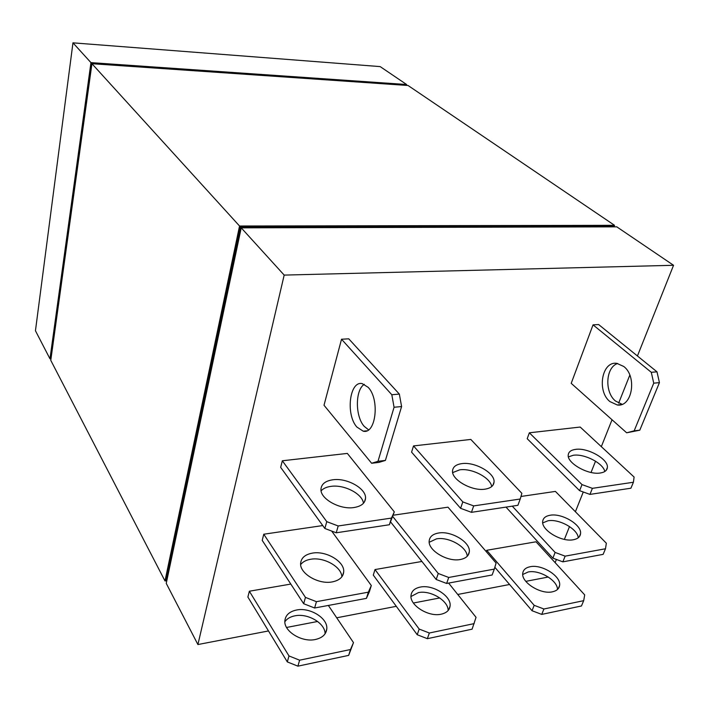 <?xml version="1.0" encoding="UTF-8"?>
<svg xmlns="http://www.w3.org/2000/svg" width="709" height="709" viewBox="0 0 709 709"><rect width="100%" height="100%" fill="white"/><g stroke="black" fill="none" stroke-linecap="round" stroke-linejoin="round"><path stroke-width="1.06" d="M364.311 384.305C355.12 389.879 355.094 416.378 364.204 426.348L368.556 429.814M368.166 387.336L362.219 383.631C349.528 380.538 345.513 414.694 356.919 427.084L363.238 431.187C375.876 434.573 379.989 399.335 368.166 387.336M617.69 363.487C605.69 367.085 604.272 392.077 615.483 401.019L622.112 404.298M623.734 366.456L616.803 363.354C601.897 360.925 596.615 391.049 609.891 401.578L617.273 404.972C632.091 407.533 637.426 376.639 623.734 366.456M363.469 503.257C362.423 493.756 344.095 484.336 330.961 486.374C326.53 486.968 323.242 488.466 321.106 490.85M332.796 479.789C325.431 480.897 321.496 483.99 320.973 489.059C319.892 498.684 339.877 509.966 354.075 507.52C361.253 506.297 365.073 503.239 365.525 498.338C366.482 488.563 346.887 477.6 332.796 479.789M491.709 486.56C490.513 477.636 471.724 467.931 459.689 469.845L452.688 472.593M461.781 463.633C456.038 464.466 452.962 466.85 452.546 470.785C451.296 479.656 471.99 491.47 485.116 489.148C490.69 488.226 493.668 485.869 494.04 482.067C495.148 473.018 474.808 461.541 461.781 463.633M604.795 471.503C603.27 463.199 584.225 453.485 573.271 455.275L568.423 456.88M575.548 449.382C571.002 450.02 568.565 451.881 568.228 454.948C566.854 463.057 588.186 475.198 600.301 473C604.697 472.3 607.055 470.457 607.374 467.488C608.588 459.202 587.575 447.388 575.548 449.382M341.862 576.816C341.596 566.704 323.703 556.769 310.648 559.268C306.102 560.048 302.77 561.82 300.669 564.594M312.359 553.126C305.171 554.473 301.263 557.823 300.634 563.185C299.358 573.359 318.474 584.783 332.326 581.885C339.327 580.441 343.121 577.126 343.697 571.95C344.884 561.625 326.113 550.494 312.359 553.126M467.24 556.281C466.903 546.799 448.505 536.5 436.46 538.867L429.22 542.27M438.428 533.044C432.8 534.063 429.716 536.66 429.193 540.834C427.713 550.255 447.512 562.255 460.38 559.498C465.848 558.4 468.826 555.838 469.314 551.806C470.687 542.217 451.199 530.527 438.428 533.044M578.269 537.759C577.667 528.932 558.94 518.58 547.924 520.796L542.74 522.914M550.069 515.257C545.593 516.055 543.138 518.075 542.695 521.345C541.082 529.977 561.501 542.35 573.43 539.735C577.764 538.884 580.13 536.881 580.547 533.726C582.045 524.908 561.909 512.864 550.069 515.257M325.077 633.811C325.334 623.273 307.839 612.984 294.891 615.829C290.282 616.741 286.941 618.718 284.867 621.766M296.504 610.024C289.467 611.539 285.585 615.075 284.876 620.632C283.458 631.196 301.91 642.7 315.487 639.474C322.356 637.861 326.113 634.378 326.778 629.007C328.134 618.292 309.993 607.064 296.504 610.024M448.15 610.511C448.398 600.62 430.372 589.923 418.372 592.627L410.998 596.517M420.233 587.096C414.694 588.257 411.628 591.005 411.025 595.338C409.377 605.149 428.493 617.264 441.149 614.198C446.528 612.966 449.506 610.254 450.073 606.071C451.642 596.083 432.809 584.269 420.233 587.096M557.504 589.463C557.54 580.263 539.15 569.469 528.116 572.003L522.737 574.503M530.155 566.73C525.741 567.634 523.277 569.788 522.763 573.191C520.964 582.204 540.683 594.718 552.462 591.802C556.733 590.845 559.117 588.727 559.614 585.43C561.315 576.24 541.844 564.036 530.155 566.73M166.393 580.742L164.993 580.963L50.773 360.349L91.94 63.713L408.056 85.497L614.535 225.32L239.545 226.011L91.94 63.713M164.993 580.963L239.545 226.011M614.083 226.543L614.535 225.32M166.686 581.283L166.039 580.086L240.342 227.022L613.542 226.162L614.517 226.845M240.342 227.022L241.193 227.961M406.674 85.399L91.443 63.234L91.931 63.775M50.942 359.082L50.543 358.355L91.443 63.234M268.489 630.948L197.908 644.543L166.243 583.374L241.22 227.846L616.777 226.836L673.55 265.29L637.435 355.98M406.434 85.222L406.62 84.522L90.956 62.631L49.976 358.816L50.773 358.772M241.22 227.846L284.176 275.092L673.55 265.29M197.908 644.543L284.176 275.092M548.287 577.029L525.812 581.353M509.576 584.491L457.748 594.47M439.757 597.944L413.4 603.022M396.296 606.319L336.713 617.796M317.632 621.474L286.56 627.465M629.805 375.132L618.647 403.155M612.035 419.755L601.329 446.643M595.533 461.178L591.04 472.469M583.268 491.993L575.398 511.738M569.504 526.548L564.391 539.381M556.405 559.454L555.129 562.645M406.62 84.522L380.166 66.602L72.965 42.841L90.956 62.631M49.976 358.816L35.45 330.757L72.965 42.841M341.525 339.239L391.82 394.736L394.062 407.258L401.595 406.558L399.344 394.089L348.757 338.822L341.525 339.239L324.013 405.256L371.631 463.269L378.996 462.392L385.404 460.416L378.003 461.293L371.631 463.269M593.043 324.855L651.296 372.314L653.733 383.17L659.432 382.638L656.995 371.826L598.618 324.536L593.043 324.855L571.206 383.339L626.659 432.8L639.802 430.177L634.165 430.842L626.659 432.8M394.31 511.854L389.383 524.749L336.234 532.787L324.846 528.471L280.667 467.364L282.333 460.779L347.339 453.414L394.31 511.854L391.457 518.084L338.193 525.972L326.769 521.656L282.333 460.779M520.229 499.021L517.907 505.304L471.45 512.332L460.602 508.326L411.583 452.147L413.524 445.917L470.811 439.429L521.868 493.331L520.229 499.021L473.692 505.907L462.809 501.91L413.524 445.917M633.412 482.253L630.913 488.209L589.959 494.403L579.607 490.672L527.204 438.703L529.348 432.8L580.201 427.048L634.094 477.042L633.412 482.253L592.396 488.333L582.018 484.601L529.348 432.8M331.644 531.041L371.312 585.537L369.389 591.705L366.429 598.369L314.619 608.003L303.674 603.722L262.215 540.373L263.766 534.223L322.746 525.564M494.306 569.114L492.135 574.99L446.635 583.454L448.726 577.463L494.306 569.114L496.096 563.07L447.982 507.183L393.265 515.213M605.486 548.766L603.137 554.358L562.857 561.847L565.144 556.148L605.486 548.766L606.346 543.227L555.413 491.408L520.964 496.468M328.364 605.442L353.49 642.62L348.66 655.382L297.904 666.159L287.305 661.905L247.884 597.04L249.355 591.226L290.814 584.074M448.62 583.082L476.049 617.317L472.097 629.184L427.359 638.676L417.229 634.732L373.288 575.096L375.008 569.557L421.917 561.466M486.241 551.629L486.729 550.29L536.022 541.791L584.695 594.886L583.693 600.665L543.909 608.996L534.178 605.318L486.729 550.29M401.595 406.558L385.404 460.416M394.062 407.258L378.003 461.293M659.432 382.638L639.802 430.177M653.733 383.17L634.165 430.842M371.312 585.537L368.361 592.175L316.436 601.675L305.455 597.395L263.766 534.223M446.635 583.454L436.186 579.483L390.641 521.984M448.726 577.463L438.242 573.484L392.83 516.613M562.857 561.847L552.869 558.143L505.996 507.103M565.144 556.148L555.129 552.444L512.279 506.155M353.49 642.62L350.476 649.533L299.615 660.194L288.988 655.94L249.355 591.226M474.153 623.619L429.344 633.004L419.179 629.06L375.008 569.557M583.693 600.665L581.46 605.973L541.738 614.402L532.034 610.724L494.847 567.289M399.344 394.089L391.82 394.736M656.995 371.826L651.296 372.314M326.769 521.656L324.846 528.471M336.234 532.787L338.193 525.972M391.457 518.084L389.383 524.749M462.809 501.91L460.602 508.326M471.45 512.332L473.692 505.907M582.018 484.601L579.607 490.672M589.959 494.403L592.396 488.333M305.455 597.395L303.674 603.722M314.619 608.003L316.436 601.675M368.361 592.175L366.429 598.369M438.242 573.484L436.186 579.483M555.129 552.444L552.869 558.143M288.988 655.94L287.305 661.905M297.904 666.159L299.615 660.194M350.476 649.533L348.66 655.382M419.179 629.06L417.229 634.732M427.359 638.676L429.344 633.004M534.178 605.318L532.034 610.724M541.738 614.402L543.909 608.996M363.238 431.187L366.73 430.824M617.273 404.972L621.394 404.555M365.525 498.338L364.47 501.901M494.04 482.067L492.897 485.293M607.374 467.488L606.248 470.271M343.697 571.95L342.571 575.735M469.314 551.806L468.1 555.236M580.547 533.726L579.342 536.695M326.778 629.007L325.608 632.942M450.073 606.071L448.806 609.651M559.614 585.43L558.346 588.55"/></g></svg>
